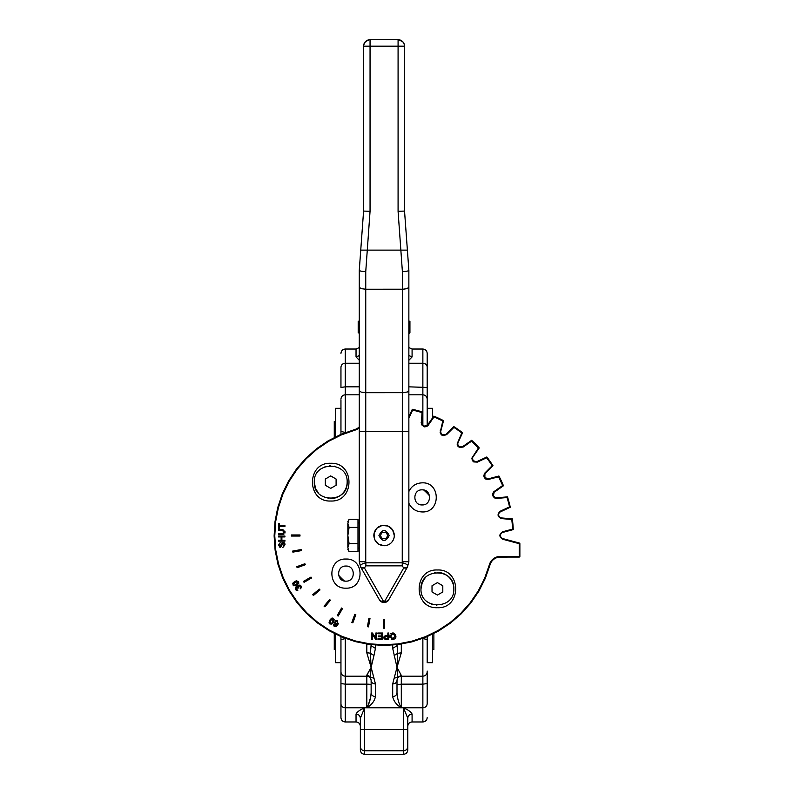 <?xml version="1.0" encoding="UTF-8"?>
<svg xmlns="http://www.w3.org/2000/svg" width="794" height="794" viewBox="0 0 794 794"><rect width="100%" height="100%" fill="white"/><g stroke="black" fill="none" stroke-linecap="round" stroke-linejoin="round"><path stroke-width="1.19" d="M518.383 542.778L502.87 538.62A3.236 3.236 0 0 1 502.87 532.377L513.271 529.588L512.596 529.102L502.701 531.752C498.95 534.253 498.95 536.754 502.701 539.245L519.226 543.682L519.226 557.06L519.871 556.415L519.226 557.06L499.565 557.09L519.226 557.06A0.645 0.645 0 0 0 519.345 557.041M442.804 585.744L442.804 591.967L437.415 595.073L432.025 591.967L432.025 585.744L437.415 582.627L442.804 585.744L437.415 582.627L432.025 585.744M420.989 588.85C419.976 567.66 454.863 567.66 453.84 588.85C454.863 610.04 419.976 610.04 420.989 588.85L422.239 582.568L424.939 578.171M437.415 572.424A16.426 16.426 0 0 1 442.179 573.129M442.189 573.129A16.426 16.426 0 0 1 445.156 574.36M445.166 574.37A16.426 16.426 0 0 1 453.84 588.85M434.735 572.643L435.271 572.563M325.332 485.263L330.721 488.37L325.332 485.263L325.332 479.04L330.721 475.924L336.1 479.04L336.1 485.263L330.721 488.37L336.1 485.263M314.285 482.147C313.273 460.957 348.159 460.957 347.147 482.147C348.159 503.346 313.273 503.346 314.285 482.147L315.536 488.439L318.235 492.826M334.443 466.157L334.969 466.286M324.935 466.783L325.441 466.594M329.639 465.76L330.175 465.731M345.956 559.055C364.734 558.152 364.734 589.059 345.956 588.156C327.188 589.059 327.188 558.152 345.956 559.055M408.86 491.526C411.58 486.007 416.016 483.109 422.17 482.841C440.948 481.938 440.948 512.845 422.17 511.941C416.016 511.673 411.58 508.785 408.86 503.257M437.415 569.993C461.751 568.822 461.751 608.879 437.415 607.708C413.079 608.879 413.079 568.822 437.415 569.993M330.721 501.014C306.385 502.185 306.385 462.118 330.721 463.289C355.047 462.118 355.047 502.185 330.721 501.014M395.62 634.545L395.849 637.344M393.566 639.537L391.591 639.329M389.943 637.324L390.013 634.932M390.787 633.691L392.901 632.907L394.529 633.344M384.167 638.823L383.77 637.612L385.279 639.418L386.271 639.478L384.951 639.339M384.296 636.212L386.192 635.637L383.77 637.612L383.859 636.947M372.436 633.016L375.84 638.088L372.436 633.016L371.562 633.016L371.562 639.478L372.376 639.478L372.376 634.406L375.78 639.478L372.376 634.406M335.485 620.868L337.549 620.809L335.058 621.216M338.442 623.568L335.971 626.664L334.185 626.486L333.401 624.173L334.185 626.486L335.971 626.664L337.936 624.65L337.549 620.809M333.401 624.173L335.237 626.099L337.093 624.521L335.018 624.283M334.433 622.347L335.306 624.481M332.517 618.079L334.234 619.657L332.339 623.747M331.197 624.322L329.163 623.141M329.063 622.754L329.818 620.154L331.515 618.278M331.793 618.169L332.299 618.069M295.854 589.912L297.869 590.24L296.47 590.289M295.557 587.252L295.447 589.396L296.251 586.786M297.244 586.865L295.954 586.915L297.532 587.034L297.472 586.27M297.561 585.992L299.904 585.029L301.452 586.984M301.452 587.272L300.598 588.761L301.144 586.071L298.306 585.198L297.532 587.034M300.112 588.126L300.579 586.399L300.598 588.761M300.728 587.213L300.708 586.706M299.785 585.774L299.139 585.754M298.743 585.912L298.286 587.639L298.743 585.912L300.579 586.399M296.003 589.059L296.351 587.639L297.939 588.235L296.351 587.639L296.003 589.059L297.869 590.24M296.41 580.791L298.613 581.674L298.772 583.282L295.09 585.873M293.81 585.803L292.658 583.669M293.214 582.647L296.112 580.861M279.111 544.932L280.084 546.431L279.111 544.932L280.292 542.53L278.357 544.972L280.292 542.53M281.294 544.148L281.87 542.898M282.207 542.6L283.905 542.53M284.103 542.649L284.877 543.701M284.977 544.059L282.853 547.493L285.046 544.734L283.111 542.342L281.533 543.443L280.084 546.431M283.865 546.143L284.183 545.498M283.18 543.165L282.267 543.92L283.18 543.165L284.282 544.773L284.083 543.791M280.481 547.215L281.542 546.332L282.267 543.92L281.542 546.332L280.143 547.255L279.23 546.977M280.143 547.255L278.357 544.972L280.143 547.255M283.329 533.657L284.192 532.744M284.917 531.077L285.046 532.069L282.863 529.578M283.825 534.382L282.207 534.63L285.046 532.069L284.937 533.042M502.662 485.521L503.456 485.759A129.343 129.343 0 0 0 498.92 476.013L498.582 476.777L502.662 485.521L503.456 485.759L494.632 491.933L493.779 491.804L492.786 493.411L492.846 495.913L494.404 497.858L496.19 498.453L507.038 497.55A128.697 128.697 0 0 1 509.54 506.88L510.284 507.247A129.343 129.343 0 0 0 507.495 496.865L507.038 497.55L507.495 496.865L496.24 497.808L494.751 497.312L493.451 495.684L494.265 491.407L502.662 485.521M488.509 478.802L498.92 476.013L498.582 476.777L488.052 479.546L485.63 478.981L484.32 477.621L483.794 475.805L484.519 473.423L485.392 473.393L493.005 465.78A129.343 129.343 0 0 0 486.841 456.977L486.643 457.781A128.697 128.697 0 0 1 492.181 465.691L493.005 465.78L492.181 465.691L484.936 472.936L484.876 477.293L488.677 479.427L484.876 477.293M477.085 461.532L486.841 456.977L486.643 457.781L477.353 462.118L473.234 460.679L472.48 458.743L472.797 457.195L479.239 447.925A129.343 129.343 0 0 0 471.646 440.323L471.586 441.156L478.415 447.975L479.239 447.925L478.415 447.975L471.864 458.138L472.38 460.58L473.7 461.919L477.353 462.118L473.234 460.679M509.54 506.88L510.284 507.247L500.518 511.793L500.25 511.207C496.984 514.323 497.421 516.785 501.55 518.591L511.763 519.484A128.697 128.697 0 0 1 512.596 529.102L513.271 529.588A129.343 129.343 0 0 0 512.329 518.889L511.763 519.484L512.329 518.889L501.61 517.946A3.236 3.236 0 0 1 500.518 511.793L500.25 511.207L509.54 506.88M462.823 446.496L471.646 440.323L471.586 441.156L463.19 447.032L458.892 446.327L457.81 444.551L457.85 442.983L462.584 432.73A129.343 129.343 0 0 0 453.791 426.567L453.88 427.39A128.697 128.697 0 0 1 461.78 432.928L462.584 432.73L461.78 432.928L457.096 444.064L458.019 446.377L459.557 447.469L463.19 447.032L458.892 446.327M446.168 434.179L453.791 426.567L453.88 427.39L446.625 434.636L442.268 434.695L441.136 433.593L440.67 431.569L443.548 420.651A129.343 129.343 0 0 0 433.812 416.106L434.04 416.91L442.794 420.989L443.548 420.651L442.794 420.989L440.104 432.77L441.424 434.894L443.131 435.698L446.625 434.636L442.268 434.695M499.565 557.09L500.369 556.415A11.424 11.424 0 0 0 489.362 564.772L484.668 578.211L478.266 590.925L470.266 602.696L460.798 613.325L450.039 622.635L438.159 630.466L425.356 636.689L411.858 641.205L397.883 643.914L383.681 644.788L369.488 643.815L355.533 641.006L342.065 636.401L329.312 630.089L317.481 622.168L306.782 612.779L297.403 602.08L289.482 590.26L283.17 577.506L278.565 564.038L275.746 550.083L274.774 535.881L275.647 521.678L278.366 507.713L282.872 494.205L289.095 481.412L296.936 469.532L306.246 458.763L316.875 449.305L328.647 441.305L341.36 434.904L354.789 430.199L354.62 429.584A10.779 10.779 0 0 0 359.275 426.894A10.779 10.779 0 0 1 354.62 429.584L341.102 434.308L328.319 440.749L316.478 448.789L305.779 458.307L296.42 469.135L288.54 481.095L282.277 493.967L277.741 507.545L275.012 521.598L274.128 535.89L275.111 550.173L277.94 564.206L282.575 577.754L288.917 590.577L296.887 602.477L306.325 613.236L317.084 622.685L328.984 630.644L341.817 636.996L355.365 641.621L369.399 644.46L383.681 645.443L397.973 644.559L412.026 641.83L425.604 637.294L438.477 631.031L450.426 623.151L461.254 613.782L470.773 603.093L478.822 591.252L485.263 578.459L489.987 564.951A10.779 10.779 0 0 1 500.369 557.06L500.369 556.415L519.871 556.415L519.226 557.06A0.645 0.645 0 0 0 519.871 556.415L519.871 543.682L519.395 543.056L519.226 543.682L519.395 543.056L519.871 543.682L519.226 543.682L519.871 543.682A0.645 0.645 0 0 0 519.395 543.056M427.629 424.929L433.812 416.106L434.04 416.91L428.164 425.306L423.877 426.12L422.577 425.237L421.763 423.321L422.706 412.066A129.343 129.343 0 0 0 412.324 409.287L412.691 410.032L422.011 412.533L422.706 412.066L422.011 412.533L421.416 424.601L424.274 426.894L426.735 426.537L428.164 425.306L423.877 426.12M408.86 416.721L412.324 409.287L412.691 410.032L408.86 418.249M516.1 542.173L510.175 540.585M282.207 529.548L278.466 529.548L278.466 530.402L282.198 530.402L284.272 532.149L282.198 533.776L278.466 533.776L278.466 534.63L282.207 534.63M278.466 540.277L278.466 541.141L284.937 541.141L284.937 540.277L281.89 540.277L281.89 536.933L284.937 536.933L284.937 536.069L278.466 536.069L278.466 536.933L281.126 536.933L281.126 540.277L278.466 540.277M284.282 544.773L282.853 547.493M294.703 581.506L292.897 584.98L296.807 585.158L298.772 583.282L298.613 581.674L294.703 581.506M296.4 584.444L294.306 585.188L293.472 584.662L295.11 582.21L298.048 582.002L296.4 584.444M297.829 581.744L297.135 581.476M297.998 588.354L298.286 587.639M329.818 620.154L329.996 624.064L333.47 622.258L334.234 619.657L333.291 618.347L329.818 620.154M332.765 621.851L331.316 623.538L330.334 623.508L330.532 620.561L332.964 618.913L332.765 621.851M332.557 618.784L331.545 619.171M335.793 623.955L337.609 623.389L335.793 623.955L335.425 622.079L337.242 621.384L337.609 623.389L337.242 621.384M335.227 622.526L335.197 623.121M375.78 639.478L376.654 639.478L376.654 633.016L375.84 633.016L375.84 638.088M377.974 639.478L382.658 639.478L382.658 633.016L377.825 633.016L377.825 633.781L381.805 633.781L381.805 635.974L378.222 635.974L378.222 636.738L381.805 636.738L381.805 638.713L377.974 638.713L377.974 639.478M386.271 639.478L388.703 639.478L388.703 633.016L387.849 633.016L387.849 635.637L386.192 635.637M387.849 636.401L387.849 638.713L385.398 638.654L384.653 637.582L386.182 636.401L387.849 636.401M385.398 638.654L386.192 638.713L385.398 638.654M389.804 636.232L392.901 639.597L395.124 638.684L395.988 636.163L392.901 632.907L389.804 636.232M395.114 636.153L392.891 638.862L390.688 636.242L392.901 633.642L395.114 636.153M390.688 636.242L391.085 637.87M392.901 633.642L391.333 634.297M394.459 634.297L393.606 633.751M279.23 528.606L279.23 526.472L284.937 526.472L284.937 525.618L279.23 525.618L279.23 523.474L278.466 523.474L278.466 528.606L279.23 528.606M291.368 536.039L291.368 534.957L299.993 534.957L299.993 536.039L291.368 536.039M292.877 552.128L292.688 551.066L301.174 549.567L301.363 550.629L292.877 552.128M297.145 567.71L296.777 566.698L304.876 563.75L305.253 564.762L297.145 567.71M304.062 582.31L303.526 581.377L310.99 577.069L311.526 578.002L304.062 582.31M313.402 595.5L312.717 594.666L319.317 589.128L320.012 589.952L313.402 595.5M324.895 606.854L324.071 606.159L329.609 599.559L330.443 600.254L324.895 606.854M338.184 616.045L337.252 615.509L341.559 608.035L342.502 608.581L338.184 616.045M352.873 622.784L351.861 622.417L354.809 614.318L355.821 614.685L352.873 622.784M368.505 626.883L367.443 626.694L368.932 618.198L369.994 618.387L368.505 626.883M384.604 628.193L383.522 628.193L383.522 619.568L384.604 619.568L384.604 628.193M328.567 498.434L328.041 498.354M441.663 604.72L441.146 604.849M422.17 489.848C412.443 489.382 412.443 505.401 422.17 504.934C431.906 505.401 431.906 489.382 422.17 489.848M345.956 581.148C355.692 581.615 355.692 565.596 345.956 566.062C336.229 565.596 336.229 581.615 345.956 581.148M502.87 538.62L502.701 539.245L502.87 538.62L512.438 541.19M359.275 321.034L358.193 321.322L358.193 332.825L358.193 321.322M409.932 321.322L409.932 332.825L409.932 321.322L408.86 321.034L408.86 333.52L409.932 332.825M359.275 333.113L358.193 332.825M393.864 538.471C392.196 543.036 388.931 545.468 384.068 545.736A10.243 10.243 0 0 0 394.3 535.503L392.583 529.816L387.988 526.045L382.073 525.459L376.822 528.258L374.024 533.499L374.609 539.424L378.381 544.019L384.068 545.736C377.845 545.131 374.431 541.716 373.825 535.503M382.202 532.268L385.934 532.268L387.8 535.503L385.934 538.739L382.202 538.739L380.336 535.503L382.152 532.347M374.48 531.891C376.306 527.692 379.502 525.489 384.068 525.261C388.206 525.42 391.273 527.325 393.248 530.968M393.397 531.275L394.171 533.826M394.221 534.164L394.251 536.506M373.845 534.828L374.371 532.208M347.851 523.365L349.102 527.414L347.851 535.503L347.851 523.365C347.851 520.874 347.851 520.874 347.851 523.365L349.102 519.326L347.851 521.489M349.102 543.592L347.851 547.632L347.851 535.503L349.102 543.592L357.985 543.592L357.985 551.681L349.102 551.681L347.851 549.517M349.102 527.414L357.985 527.414L357.985 519.326L349.102 519.326M357.985 527.414L357.985 543.592M347.851 547.632C347.851 550.133 347.851 550.133 347.851 547.632L349.102 551.681M359.275 522.968L357.985 522.968M359.275 548.039L357.985 548.039M384.802 602.328A4.307 4.307 0 0 0 388.544 600.155L387.075 601.167L383.333 601.068L364.456 568.018L362.173 568.127L360.714 567.115L379.592 600.155L381.06 601.167L383.333 601.068L383.333 602.328L385.914 602.18L388.226 600.621L407.421 567.115L405.952 568.127L403.68 568.018L384.802 601.068L384.802 602.328L384.802 601.068M383.333 602.328A4.307 4.307 0 0 1 379.592 600.155L382.212 602.18L383.333 602.328L383.333 601.068M360.694 567.085L364.436 567.998L365.875 565.864L365.875 562.817C361.508 563.79 359.781 565.209 360.694 567.085L359.275 561.735L365.746 561.735L365.746 271.647C361.816 271.439 359.662 271.012 359.275 270.357L359.275 561.735M402.389 271.647C406.32 271.439 408.473 271.012 408.86 270.357L404.543 211.075L398.082 211.313L402.389 271.647L402.25 562.817C406.647 563.78 408.374 565.199 407.431 567.085L403.689 567.998L402.25 565.864L402.25 562.817L365.875 562.817L365.746 561.735M407.431 567.085L408.86 561.735L408.86 270.357M398.082 211.313L398.082 39.7L402.647 41.596A6.471 6.471 0 0 0 398.082 39.7L369.418 39.73L365.478 41.596L363.712 44.901L363.583 211.075L370.054 211.313L370.054 46.171L404.543 46.171A6.471 6.471 0 0 0 402.647 41.596L404.057 43.69L404.543 46.171L404.543 211.075M363.583 211.075L359.275 270.357M365.746 271.647L370.054 211.313M436.879 605.266L436.343 605.246M432.135 604.403L431.628 604.224M347.147 482.147A16.426 16.426 0 0 1 335.495 497.868M335.475 497.868A16.426 16.426 0 0 1 330.721 498.572M427.182 414.607L427.182 425.455L427.182 408.315L432.571 408.315L432.571 417.882M427.182 662.682L427.182 636.629L427.182 662.682L432.571 662.682L432.571 634.158M335.564 436.839L335.564 408.315L340.954 408.315M335.564 634.158L335.564 662.682L340.954 662.682M423.738 490.017A60.354 60.354 0 0 1 429.554 495.823M340.954 635.855L340.954 671.883C341.212 674.493 342.641 675.932 345.261 676.19L345.261 638.366M340.954 399.928L340.954 435.152M408.86 355.523L412.086 356.923L412.086 349.032L422.865 349.032L422.865 425.524M427.182 425.455L427.182 399.124C426.924 396.504 425.485 395.065 422.865 394.807L408.86 394.807M359.275 363.235L345.261 363.235L345.261 349.032L356.04 349.032L356.04 356.923L359.275 360.278M392.693 645.105L392.693 648.361L397 667.347L397.734 653.293L401.307 652.857L401.307 644.083M394.161 655.516L397.734 653.293L397 644.678M371.135 644.678L370.391 653.293L371.135 667.347L373.964 655.516L370.391 653.293A4.307 0.983 180 0 0 366.818 652.857L371.135 667.347L370.391 677.252L373.964 678.205L371.135 667.347L366.818 675.406L366.818 707.772L367.364 706.819M394.161 678.205L392.693 683.932L392.693 696.566C395.303 696.348 396.742 695.107 397 692.844C397.447 698.829 398.886 703.802 401.307 707.772C398.886 703.802 397.447 698.829 397 692.844L397 680.498L397 692.844L397 684.775L401.307 684.16L401.307 675.406L397 667.347L394.161 678.205L397.734 677.252L397.079 667.496M366.917 674.91L369.24 670.761M432.571 649.532L433.861 649.532L433.861 633.513M334.274 437.484L334.274 421.465L335.564 421.465M334.274 633.513L334.274 649.532L335.564 649.532M368.485 704.437L370.729 696.993L371.135 692.844A4.307 3.722 0 0 0 375.443 696.566L375.443 683.932A4.307 3.434 180 0 1 371.135 680.498C371.384 682.582 372.823 683.733 375.443 683.932L373.964 678.205M366.818 675.406A4.307 4.198 -0 0 1 370.391 677.252L371.135 680.498L371.135 692.844C370.679 698.829 369.25 703.812 366.818 707.772C371.681 704.834 374.55 701.102 375.443 696.566M356.04 356.923L359.275 355.523L356.466 356.903M360.357 718.203L360.357 729.567L360.357 718.203L364.664 707.772C359.841 709.925 356.963 712.029 356.04 714.074C356.963 712.029 359.841 709.925 364.664 707.772L360.357 718.203C360.357 728.952 360.357 728.952 360.357 718.203C360.099 715.702 358.66 714.322 356.04 714.074L356.04 721.964C358.64 722.193 360.069 723.632 360.357 726.272M407.779 718.203C408.037 715.702 409.466 714.322 412.086 714.074C411.163 712.029 408.295 709.925 403.471 707.772C408.295 709.925 411.163 712.029 412.086 714.074C409.466 714.322 408.037 715.702 407.779 718.203L403.471 707.772L407.779 718.203L407.779 746.539L407.779 718.203C407.779 728.952 407.779 728.952 407.779 718.203M371.135 680.498L371.135 684.775A4.307 0.615 180 0 0 366.818 684.16L345.261 684.16L340.954 683.555L340.954 671.069L340.954 717.657C341.212 720.277 342.641 721.706 345.261 721.964L345.261 676.19L366.818 676.19C369.389 676.428 370.828 677.838 371.135 680.398L371.135 692.844M340.954 387.452L340.954 367.215C340.954 348.764 340.954 348.764 340.954 367.215L340.954 387.452L345.261 386.837L345.261 363.235C342.641 363.463 341.212 364.793 340.954 367.215M408.86 386.837L427.182 387.452L427.182 400.404L427.182 353.35C426.924 350.73 425.485 349.291 422.865 349.032M427.182 671.069L427.182 703.792C427.182 722.242 427.182 722.242 427.182 703.792L427.182 671.883C426.924 674.493 425.485 675.932 422.865 676.19L422.865 721.964C425.485 721.706 426.924 720.277 427.182 717.657M408.86 360.278L412.086 356.923M360.357 746.539L360.357 749.993C360.605 752.603 362.044 754.042 364.664 754.3L364.664 707.772L403.471 707.772L403.471 729.567L360.357 729.567L360.357 746.539A4.307 4.238 -0 0 0 364.664 750.777L403.471 750.777L403.471 754.3C406.081 754.042 407.521 752.603 407.779 749.993L407.779 746.539A4.307 4.238 180 0 1 403.471 750.777L403.471 729.567L407.779 729.567M371.135 645.75L375.443 648.361L375.443 645.105M373.964 655.516L375.443 648.361M392.693 696.566C393.576 701.092 396.454 704.824 401.307 707.772L401.307 684.16L422.865 684.16L427.182 683.555M427.182 639.597L422.865 638.525L422.865 676.19L401.307 676.19C398.737 676.428 397.298 677.838 397 680.398L397 680.498C396.742 682.582 395.303 683.733 392.693 683.932M392.693 648.361L397 645.75M397 680.498L397.734 677.252L401.307 675.406M397 667.347L401.307 652.857M427.182 656.4L427.182 636.629M344.388 580.99A60.354 60.354 0 0 1 338.581 575.174M306.325 613.236L317.084 622.685L328.984 630.644L341.817 636.996L355.365 641.621L369.399 644.46L383.681 645.443L397.973 644.559L412.026 641.83L425.604 637.294L438.477 631.031L450.426 623.151L461.254 613.782L470.773 603.093L478.822 591.252L485.263 578.459L489.987 564.951L489.362 564.772M408.86 541.2L408.86 529.806M354.789 430.199A11.424 11.424 0 0 0 359.275 427.777M421.118 422.736L421.763 422.795L421.118 422.736M440.134 430.884L440.759 431.053L440.134 430.884M502.87 532.377L502.701 531.752L502.87 532.377M457.453 442.208L458.039 442.486L457.453 442.208M501.61 517.946L501.55 518.591L501.61 517.946M472.539 456.371L473.065 456.749L472.539 456.371M496.776 497.798L496.826 498.443L496.776 497.798L494.751 497.312L493.451 495.684M378.937 535.503C382.351 528.883 385.775 528.883 389.199 535.503C385.775 542.123 382.351 542.123 378.937 535.503M384.068 545.736A10.243 10.243 0 0 0 394.3 535.503M408.86 431.321L359.275 431.321M402.389 561.735L408.86 561.735M365.875 565.864L402.25 565.864M359.275 287.289L361.171 288.659L365.746 289.224L403.024 289.214L406.965 288.659L408.86 287.289M360.744 250.12L407.382 250.12M363.583 46.171L370.054 46.171L370.054 39.7A6.471 6.471 0 0 0 363.583 46.171M359.275 390.757L361.171 392.117L365.746 392.683L403.65 392.653L407.391 391.978L408.86 390.757M340.954 639.597L345.698 638.525M340.954 431.41L345.261 432.472L345.261 386.837L359.275 386.837M366.818 644.083L366.818 652.857M407.779 726.272C408.056 723.632 409.496 722.193 412.086 721.964L412.086 714.074M340.954 703.792A4.307 3.98 0 0 0 345.261 707.772L364.664 707.772M427.182 703.792C426.924 706.203 425.485 707.533 422.865 707.772L403.471 707.772M427.182 367.215A4.307 3.98 180 0 0 422.865 363.235L408.86 363.235M340.954 399.124C341.212 396.504 342.641 395.065 345.261 394.807L359.275 394.807M412.086 349.032L408.86 347.574M356.04 349.032L359.275 347.574M364.664 754.3L403.471 754.3M345.261 349.032C342.641 349.291 341.212 350.73 340.954 353.35M345.261 721.964L356.04 721.964M412.086 721.964L422.865 721.964"/></g></svg>
